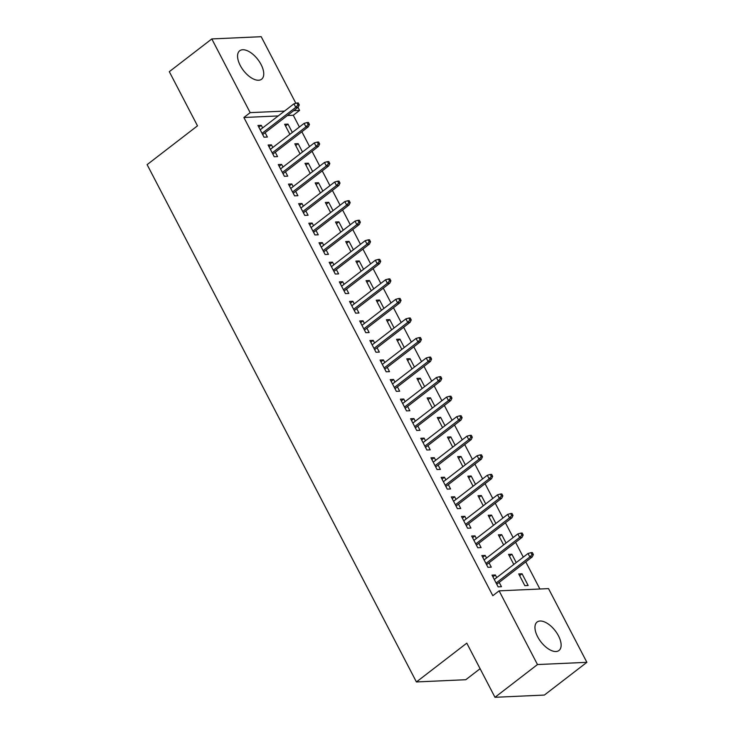 <?xml version="1.0" encoding="UTF-8"?>
<svg xmlns="http://www.w3.org/2000/svg" width="734" height="734" viewBox="0 0 734 734"><rect width="100%" height="100%" fill="white"/><g stroke="black" fill="none" stroke-linecap="round" stroke-linejoin="round"><path stroke-width="1.1" d="M537.627 636.736A17.955 9.056 -127.6 0 1 537.086 622.047A17.955 9.056 -127.6 0 1 558.455 635.791A17.955 9.056 -127.6 0 1 558.996 650.489A17.955 9.056 -127.6 0 1 537.627 636.736M240.238 65.464A17.955 9.056 -127.6 0 1 239.697 50.774A17.955 9.056 -127.6 0 1 261.065 64.519A17.955 9.056 -127.6 0 1 261.607 79.217A17.955 9.056 -127.6 0 1 240.238 65.464M539.894 589.007L525.773 561.886M523.296 557.124L515.598 542.334M513.121 537.572L505.423 522.782M502.946 518.02L495.248 503.23M492.762 498.469L485.064 483.678M482.587 478.917L474.889 464.127M472.412 459.365L464.714 444.584M462.236 439.813L454.539 425.032M452.052 420.27L444.354 405.48M441.877 400.718L434.179 385.928M431.702 381.166L424.004 366.376M421.527 361.614L413.82 346.824M411.343 342.062L403.645 327.272M401.168 322.51L393.47 307.729M390.993 302.958L383.295 288.178M380.808 283.416L373.111 268.626M370.633 263.864L362.935 249.074M360.458 244.312L352.76 229.522M350.283 224.76L342.585 209.97M340.099 205.208L332.401 190.418M329.924 185.656L322.226 170.866M319.749 166.104L312.051 151.323M309.574 146.561L301.876 131.771M299.389 127.01L293.279 115.256L299.573 110.403L293.701 110.669M548.518 588.613L586.879 662.325L537.481 664.554L499.12 590.852L548.518 588.613M537.481 664.554L494.982 697.3L544.38 695.061L586.879 662.325M480.1 668.711L465.806 679.712L416.417 681.95L147.121 164.636L197.492 125.835L169.306 71.675L211.805 38.939L261.203 36.7L295.866 103.283M297.995 107.366L299.573 110.403M509.442 556.097L511.873 554.216L508.543 554.372L513.791 564.446M511.873 554.216L516.222 562.565M482.733 557.308L485.174 555.427L481.834 555.574L487.945 567.309L491.285 567.153L489.018 562.804M485.174 555.427L486.541 558.042M489.083 516.993L491.523 515.112L488.183 515.268L493.431 525.342M491.523 515.112L495.872 523.47M462.383 518.204L464.824 516.323L461.484 516.479L467.586 528.205L470.925 528.058L468.668 523.709M464.824 516.323L466.182 518.947M468.732 477.889L471.164 476.017L467.833 476.164L473.081 486.247M471.164 476.017L475.513 484.367M442.024 479.1L444.465 477.219L441.125 477.375L447.235 489.101L450.575 488.954L448.309 484.605M444.465 477.219L445.832 479.843M448.373 438.794L450.814 436.913L447.474 437.06L452.722 447.144M450.814 436.913L455.163 445.263M421.674 439.996L424.114 438.125L420.775 438.271L426.876 450.006L430.216 449.85L427.959 445.501M424.114 438.125L425.472 440.739M428.023 399.691L430.454 397.81L427.124 397.966L432.372 408.04M430.454 397.81L434.803 406.159M401.314 400.902L403.755 399.021L400.415 399.168L406.526 410.902L409.866 410.746L407.599 406.407M403.755 399.021L405.122 401.636M407.664 360.587L410.104 358.706L406.764 358.862L412.013 368.936M410.104 358.706L414.453 367.064M380.964 361.798L383.405 359.917L380.065 360.073L386.167 371.799L389.506 371.652L387.249 367.303M383.405 359.917L384.763 362.541M387.313 321.483L389.745 319.611L386.414 319.758L391.653 329.841M389.745 319.611L394.094 327.96M360.605 322.694L363.046 320.813L359.706 320.969L365.816 332.695L369.156 332.548L366.89 328.199M363.046 320.813L364.413 323.437M366.954 282.388L369.395 280.507L366.055 280.654L371.303 290.737M369.395 280.507L373.744 288.857M340.255 283.59L342.695 281.718L339.356 281.865L345.457 293.6L348.797 293.444L346.531 289.095M342.695 281.718L344.053 284.333M346.604 243.284L349.035 241.403L345.705 241.559L350.944 251.634M349.035 241.403L353.384 249.762M319.896 244.495L322.336 242.615L318.996 242.761L325.107 254.496L328.447 254.34L326.18 250M322.336 242.615L323.703 245.239M326.245 204.18L328.685 202.309L325.346 202.456L330.594 212.539M328.685 202.309L333.034 210.658M299.545 205.392L301.986 203.511L298.646 203.667L304.748 215.392L308.087 215.245L305.821 210.897M301.986 203.511L303.344 206.135M305.894 165.086L308.326 163.205L304.995 163.352L310.234 173.435M308.326 163.205L312.675 171.554M279.186 166.288L281.627 164.416L278.287 164.563L284.397 176.298L287.737 176.142L285.471 171.793M281.627 164.416L282.994 167.031M285.535 125.982L287.976 124.101L284.636 124.257L289.884 134.331M287.976 124.101L292.325 132.45M258.836 127.193L261.276 125.312L257.937 125.459L264.038 137.194L267.378 137.038L265.112 132.689M261.276 125.312L262.634 127.927M293.279 115.256L287.407 115.522M278.204 115.935L243.881 117.495L492.817 595.705L499.12 590.852M269.011 146.736L271.452 144.864L268.112 145.011L274.222 156.746L277.553 156.59L275.296 152.241M271.452 144.864L272.809 147.479M295.71 145.534L298.151 143.653L294.811 143.8L300.059 153.883M298.151 143.653L302.5 152.002M289.37 185.84L291.802 183.959L288.471 184.115L294.573 195.84L297.912 195.694L295.646 191.345M291.802 183.959L293.169 186.583M316.07 184.629L318.51 182.757L315.17 182.904L320.419 192.987M318.51 182.757L322.85 191.106M309.72 224.943L312.161 223.063L308.821 223.219L314.932 234.944L318.262 234.797L316.005 230.448M312.161 223.063L313.519 225.687M336.42 223.732L338.86 221.852L335.521 222.007L340.769 232.082M338.86 221.852L343.209 230.21M330.08 264.047L332.511 262.166L329.181 262.313L335.282 274.048L338.622 273.892L336.356 269.552M332.511 262.166L333.878 264.781M356.779 262.836L359.22 260.955L355.88 261.111L361.128 271.185M359.22 260.955L363.559 269.305M350.43 303.142L352.87 301.27L349.531 301.417L355.641 313.152L358.972 312.996L356.715 308.647M352.87 301.27L354.238 303.885M377.129 301.94L379.57 300.059L376.23 300.206L381.478 310.289M379.57 300.059L383.919 308.408M370.789 342.246L373.221 340.365L369.89 340.521L375.992 352.247L379.331 352.1L377.065 347.751M373.221 340.365L374.588 342.989M397.489 341.035L399.929 339.163L396.589 339.31L401.837 349.393M399.929 339.163L404.278 347.512M391.139 381.35L393.58 379.469L390.24 379.616L396.351 391.35L399.681 391.204L397.424 386.855M393.58 379.469L394.947 382.093M417.839 380.139L420.279 378.258L416.94 378.414L422.188 388.488M420.279 378.258L424.628 386.616M411.499 420.444L413.93 418.573L410.6 418.719L416.701 430.454L420.041 430.298L417.774 425.949M413.93 418.573L415.297 421.188M438.198 419.242L440.639 417.362L437.299 417.508L442.547 427.592M440.639 417.362L444.988 425.711M431.849 459.548L434.289 457.667L430.95 457.823L437.06 469.549L440.391 469.402L438.134 465.053M434.289 457.667L435.657 460.291M458.548 458.337L460.989 456.465L457.649 456.612L462.897 466.696M460.989 456.465L465.338 464.815M452.208 498.652L454.64 496.771L451.309 496.927L457.41 508.653L460.75 508.506L458.484 504.157M454.64 496.771L456.007 499.395M478.907 497.441L481.348 495.56L478.008 495.716L483.256 505.799M481.348 495.56L485.697 503.919M472.558 537.756L474.999 535.875L471.659 536.022L477.77 547.757L481.109 547.601L478.843 543.261M474.999 535.875L476.366 538.499M499.258 536.545L501.698 534.664L498.358 534.82L503.607 544.894M501.698 534.664L506.047 543.022M492.918 576.851L495.349 574.979L492.019 575.126L498.12 586.861L501.46 586.705L499.193 582.356M495.349 574.979L496.716 577.594M522.058 573.768L518.718 573.915L524.819 585.649L528.159 585.493L522.058 573.768L519.617 575.649M243.881 117.495L250.175 112.641L211.805 38.939M494.982 697.3L466.787 643.149L416.417 681.95M284.498 111.091L250.175 112.641M262.68 134.57L298.178 107.219L295.774 107.329L262.029 133.331M297.949 104.953L299.288 104.889L298.27 102.934L296.931 102.999L297.949 104.953L295.774 107.329L293.949 103.815L260.194 129.808M298.178 107.219L299.288 104.889M296.931 102.999L293.949 103.815M272.855 154.122L308.353 126.771L305.959 126.881L272.204 152.883M308.124 124.496L309.464 124.441L308.445 122.486L307.106 122.541L308.124 124.496L305.959 126.881L304.124 123.367L270.378 149.36M308.353 126.771L309.464 124.441M307.106 122.541L304.124 123.367M283.03 173.674L318.538 146.323L316.134 146.433L282.388 172.426M318.308 144.047L319.639 143.992L318.62 142.038L317.29 142.093L318.308 144.047L316.134 146.433L314.299 142.91L280.553 168.912M318.538 146.323L319.639 143.992M317.29 142.093L314.299 142.91M293.205 193.225L328.713 165.875L326.309 165.985L292.563 191.978M328.483 163.599L329.814 163.544L328.804 161.59L327.465 161.645L328.483 163.599L326.309 165.985L324.474 162.462L290.728 188.464M328.713 165.875L329.814 163.544M327.465 161.645L324.474 162.462M303.39 212.777L338.888 185.427L336.484 185.537L302.738 211.53M338.658 183.151L339.998 183.087L338.98 181.133L337.64 181.197L338.658 183.151L336.484 185.537L334.658 182.014L300.903 208.016M338.888 185.427L339.998 183.087M337.64 181.197L334.658 182.014M313.565 232.329L349.063 204.979L346.668 205.089L312.913 231.082M348.833 202.703L350.173 202.639L349.155 200.685L347.824 200.749L348.833 202.703L346.668 205.089L344.833 201.566L311.088 227.558M349.063 204.979L350.173 202.639M347.824 200.749L344.833 201.566M323.74 251.872L359.247 224.531L356.843 224.632L323.098 250.633M359.018 222.255L360.348 222.191L359.33 220.237L357.999 220.301L359.018 222.255L356.843 224.632L355.008 221.118L321.263 247.11M359.247 224.531L360.348 222.191M357.999 220.301L355.008 221.118M333.915 271.424L369.422 244.073L367.018 244.183L333.273 270.185M369.193 241.807L370.523 241.743L369.514 239.789L368.174 239.853L369.193 241.807L367.018 244.183L365.183 240.669L331.438 266.662M369.422 244.073L370.523 241.743M368.174 239.853L365.183 240.669M344.099 290.976L379.597 263.625L377.193 263.735L343.448 289.737M379.368 261.359L380.707 261.295L379.689 259.341L378.349 259.396L379.368 261.359L377.193 263.735L375.368 260.221L341.613 286.214M379.597 263.625L380.707 261.295M378.349 259.396L375.368 260.221M354.274 310.528L389.782 283.177L387.378 283.287L353.623 309.28M389.543 280.902L390.883 280.847L389.864 278.892L388.534 278.948L389.543 280.902L387.378 283.287L385.543 279.773L351.797 305.766M389.782 283.177L390.883 280.847M388.534 278.948L385.543 279.773M364.449 330.08L399.957 302.729L397.553 302.839L363.807 328.832M399.727 300.454L401.058 300.399L400.039 298.444L398.709 298.499L399.727 300.454L397.553 302.839L395.718 299.316L361.972 325.318M399.957 302.729L401.058 300.399M398.709 298.499L395.718 299.316M374.624 349.632L410.132 322.281L407.728 322.391L373.982 348.384M409.902 320.006L411.242 319.951L410.223 317.987L408.884 318.051L409.902 320.006L407.728 322.391L405.893 318.868L372.147 344.87M410.132 322.281L411.242 319.951M408.884 318.051L405.893 318.868M384.809 369.184L420.307 341.833L417.903 341.943L384.157 367.936M420.077 339.558L421.417 339.493L420.398 337.539L419.059 337.603L420.077 339.558L417.903 341.943L416.077 338.42L382.331 364.413M420.307 341.833L421.417 339.493M419.059 337.603L416.077 338.42M394.984 388.726L430.491 361.385L428.087 361.495L394.332 387.488M430.262 359.109L431.592 359.045L430.574 357.091L429.243 357.155L430.262 359.109L428.087 361.495L426.252 357.972L392.507 383.965M430.491 361.385L431.592 359.045M429.243 357.155L426.252 357.972M405.159 408.278L440.666 380.937L438.262 381.038L404.517 407.04M440.437 378.661L441.767 378.597L440.749 376.643L439.418 376.707L440.437 378.661L438.262 381.038L436.427 377.524L402.682 403.517M440.666 380.937L441.767 378.597M439.418 376.707L436.427 377.524M415.343 427.83L450.841 400.48L448.437 400.59L414.692 426.592M450.612 398.213L451.951 398.149L450.933 396.195L449.593 396.25L450.612 398.213L448.437 400.59L446.602 397.076L412.857 423.068M450.841 400.48L451.951 398.149M449.593 396.25L446.602 397.076M425.518 447.382L461.016 420.031L458.612 420.142L424.867 446.134M460.787 417.756L462.126 417.701L461.108 415.747L459.768 415.802L460.787 417.756L458.612 420.142L456.787 416.628L423.041 442.62M461.016 420.031L462.126 417.701M459.768 415.802L456.787 416.628M435.693 466.934L471.2 439.583L468.797 439.694L435.042 465.686M470.971 437.308L472.301 437.253L471.283 435.299L469.953 435.354L470.971 437.308L468.797 439.694L466.962 436.17L433.216 462.172M471.2 439.583L472.301 437.253M469.953 435.354L466.962 436.17M445.868 486.486L481.376 459.135L478.972 459.245L445.226 485.238M481.146 456.86L482.477 456.805L481.458 454.841L480.128 454.906L481.146 456.86L478.972 459.245L477.137 455.722L443.391 481.724M481.376 459.135L482.477 456.805M480.128 454.906L477.137 455.722M456.053 506.038L491.551 478.687L489.147 478.797L455.401 504.79M491.321 476.412L492.661 476.348L491.642 474.393L490.303 474.458L491.321 476.412L489.147 478.797L487.321 475.274L453.566 501.276M491.551 478.687L492.661 476.348M490.303 474.458L487.321 475.274M466.228 525.581L501.726 498.239L499.322 498.349L465.576 524.342M501.496 495.964L502.836 495.9L501.817 493.945L500.478 494.01L501.496 495.964L499.322 498.349L497.496 494.826L463.75 520.819M501.726 498.239L502.836 495.9M500.478 494.01L497.496 494.826M476.403 545.133L511.91 517.791L509.506 517.892L475.76 543.894M511.681 515.516L513.011 515.451L511.993 513.497L510.662 513.561L511.681 515.516L509.506 517.892L507.671 514.378L473.925 540.371M511.91 517.791L513.011 515.451M510.662 513.561L507.671 514.378M486.578 564.685L522.085 537.334L519.681 537.444L485.936 563.446M521.856 535.068L523.186 535.003L522.168 533.049L520.837 533.113L521.856 535.068L519.681 537.444L517.846 533.93L484.101 559.923M522.085 537.334L523.186 535.003M520.837 533.113L517.846 533.93M496.762 584.236L532.26 556.886L529.856 556.996L496.111 582.998M532.031 554.61L533.37 554.555L532.352 552.601L531.012 552.656L532.031 554.61L529.856 556.996L528.03 553.482L494.276 579.475M532.26 556.886L533.37 554.555M531.012 552.656L528.03 553.482"/></g></svg>
